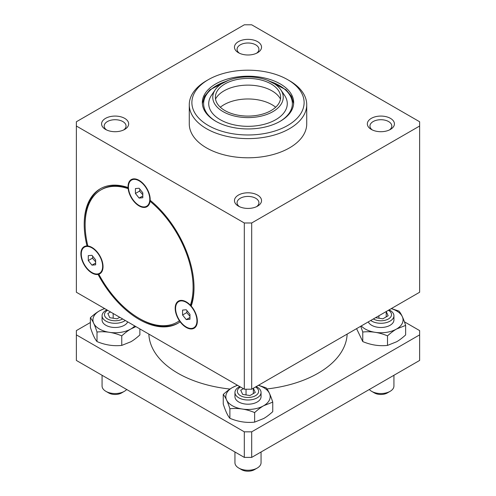 <?xml version="1.0" encoding="UTF-8"?>
<svg xmlns="http://www.w3.org/2000/svg" width="496" height="496" viewBox="0 0 496 496"><rect width="100%" height="100%" fill="white"/><g stroke="black" fill="none" stroke-linecap="round" stroke-linejoin="round"><path stroke-width="0.74" d="M98.816 274.232A76.341 44.076 -120 0 0 177.283 322.133A76.341 44.076 -120 0 0 179.409 320.757A15.661 9.04 60 0 1 175.801 304.445A15.661 9.04 60 0 1 186.26 301.884A15.661 9.04 60 0 1 190.371 305.17A76.341 44.076 -120 0 0 150.071 201.308A15.661 9.04 60 0 1 139.116 205.939A15.661 9.04 60 0 1 128.154 188.654A76.341 44.076 -120 0 0 100.942 189.906A76.341 44.076 -120 0 0 87.86 245.985A15.661 9.04 60 0 1 91.965 247.442A15.661 9.04 60 0 1 103.038 266.625A15.661 9.04 60 0 1 98.816 274.232A15.661 9.04 60 0 1 98.065 274.424A15.661 9.04 60 0 1 82.373 261.088A15.661 9.04 60 0 1 87.011 245.935A15.661 9.04 60 0 1 87.86 245.985M100.942 189.906L101.866 189.373A76.341 44.076 60 0 1 128.073 187.798M128.154 188.654A15.661 9.04 60 0 1 128.061 187.538A77.649 44.832 60 0 0 100.291 188.771A77.649 44.832 60 0 0 87.011 245.935L87.742 245.514M100.756 188.511A77.649 44.832 -120 0 0 85.132 224.322M128.061 187.538A15.661 9.04 60 0 1 139.116 180.364A15.661 9.04 60 0 1 150.189 199.547A15.661 9.04 60 0 1 150.164 200.297A77.649 44.832 60 0 1 191.214 306.094A15.661 9.04 60 0 0 190.371 305.17L191.295 304.637A15.661 9.04 60 0 1 191.592 304.953M194.017 287.178A76.341 44.076 60 0 1 191.295 304.637M150.164 200.297A15.661 9.04 60 0 1 150.071 201.308L150.852 200.861M179.459 320.831A76.341 44.076 60 0 1 178.207 321.6L177.283 322.133M191.214 306.094A15.661 9.04 60 0 1 197.334 321.067A15.661 9.04 60 0 1 191.512 328.96A15.661 9.04 60 0 1 180.16 321.823A15.661 9.04 60 0 1 179.409 320.757M139.574 318.612A77.649 44.832 -120 0 0 178.393 322.989M180.16 321.823A77.649 44.832 60 0 1 177.934 323.262A77.649 44.832 60 0 1 98.065 274.424M244.311 222.983L244.311 389.205L251.689 389.205L419.635 292.243L419.635 126.021L251.689 222.983L244.311 222.983L76.365 126.021L76.365 121.762L244.311 24.8L251.689 24.8L419.635 121.762L419.635 126.021M244.311 389.205L76.365 292.243L76.365 126.021M208.32 125.488A56.116 32.395 180 0 1 208.32 79.676A56.116 32.395 180 0 1 287.68 79.676A56.116 32.395 180 0 1 287.68 125.488A56.116 32.395 180 0 1 208.32 125.488M208.32 79.676L206.472 80.736A58.726 33.902 0 0 0 189.274 104.712A58.726 33.902 0 0 0 206.472 128.687A58.726 33.902 0 0 0 270.475 136.034A58.726 33.902 0 0 0 306.726 104.712A58.726 33.902 0 0 0 289.528 80.736L287.68 79.676M306.726 104.712L306.726 123.895A58.726 33.902 180 0 1 270.475 155.217A58.726 33.902 180 0 1 206.472 147.864A58.726 33.902 180 0 1 189.274 123.895L189.274 104.712M215.704 121.229A45.675 26.369 180 0 1 202.325 102.585A45.675 26.369 180 0 1 248 76.21A45.675 26.369 180 0 1 293.675 102.585A45.675 26.369 180 0 1 265.478 126.945A45.675 26.369 180 0 1 215.704 121.229M239.444 53.239A10.931 6.312 180 0 1 237.069 49.309A10.931 6.312 180 0 1 248 42.997A10.931 6.312 180 0 1 258.931 49.309A10.931 6.312 180 0 1 256.556 53.239M238.427 52.706A13.541 7.818 0 0 0 257.573 52.706A13.541 7.818 0 0 0 257.573 41.645A13.541 7.818 0 0 0 238.427 41.645A13.541 7.818 0 0 0 238.427 52.706L238.427 52.706M105.549 129.419A13.541 7.818 0 0 0 124.694 129.419A13.541 7.818 0 0 0 124.694 118.364A13.541 7.818 0 0 0 105.549 118.364A13.541 7.818 0 0 0 105.549 129.419L105.549 129.419M371.306 129.419A13.541 7.818 0 0 0 390.451 129.419A13.541 7.818 0 0 0 390.451 118.364A13.541 7.818 0 0 0 371.306 118.364A13.541 7.818 0 0 0 371.306 129.419L371.306 129.419M238.427 206.138A13.541 7.818 0 0 0 257.573 206.138A13.541 7.818 0 0 0 257.573 195.083A13.541 7.818 0 0 0 238.427 195.083A13.541 7.818 0 0 0 238.427 206.138L238.427 206.138M106.566 129.952A10.931 6.312 180 0 1 104.191 126.021A10.931 6.312 180 0 1 115.122 119.716A10.931 6.312 180 0 1 126.052 126.021A10.931 6.312 180 0 1 123.671 129.952M239.444 206.671A10.931 6.312 180 0 1 237.069 202.74A10.931 6.312 180 0 1 248 196.428A10.931 6.312 180 0 1 258.931 202.74A10.931 6.312 180 0 1 256.556 206.671M372.329 129.952A10.931 6.312 180 0 1 369.948 126.021A10.931 6.312 180 0 1 380.878 119.716A10.931 6.312 180 0 1 391.809 126.021A10.931 6.312 180 0 1 389.434 129.952M258.379 385.349A22.184 12.809 180 0 1 266.482 403.756A22.184 12.809 180 0 1 233.951 406.577A22.184 12.809 180 0 1 232.314 387.612A22.184 12.809 180 0 1 237.621 385.349M256.196 386.607A13.051 7.533 180 0 1 261.051 392.472L261.051 396.664A13.051 7.533 180 0 1 248 404.203A13.051 7.533 180 0 1 234.949 396.664L234.949 392.472A13.051 7.533 180 0 1 238.774 387.147A13.051 7.533 180 0 1 239.804 386.607M134.726 325.94A22.184 12.809 180 0 1 101.94 330.255A22.184 12.809 180 0 1 99.436 310.893A22.184 12.809 180 0 1 104.743 308.63M127.726 321.898A13.051 7.533 180 0 1 113.417 327.422A13.051 7.533 180 0 1 102.071 319.951L102.071 315.754A13.051 7.533 180 0 1 105.896 310.428A13.051 7.533 180 0 1 106.925 309.888M391.257 308.63A22.184 12.809 180 0 1 396.564 329.009A22.184 12.809 180 0 1 361.274 325.94M389.075 309.888A13.051 7.533 180 0 1 393.929 315.754L393.929 319.951A13.051 7.533 180 0 1 382.583 327.422A13.051 7.533 180 0 1 368.274 321.898M261.051 392.472A13.051 7.533 180 0 1 248 400.005A13.051 7.533 180 0 1 234.949 392.472M261.051 451.999L261.051 462.731A13.051 7.533 180 0 1 257.226 468.057A13.051 7.533 180 0 1 238.774 468.057A13.051 7.533 180 0 1 234.949 462.731L234.949 451.999M240.473 386.992L240.473 386.992A10.645 6.15 180 0 0 240.473 395.684A10.645 6.15 180 0 0 255.527 395.684A10.645 6.15 180 0 0 255.527 386.992M257.226 468.057L254.46 469.656A9.133 5.276 180 0 1 241.54 469.656L238.774 468.057M246.047 389.205L246.047 394.94M243.387 388.672L240.721 390.216L242.668 394.413L249.953 395.541L255.279 392.466L253.332 388.263L253.332 393.588M393.929 315.754A13.051 7.533 180 0 1 385.225 322.859A13.051 7.533 180 0 1 370.723 320.484M393.929 375.28L393.929 386.012A13.051 7.533 180 0 1 390.104 391.338A13.051 7.533 180 0 1 371.653 391.338A13.051 7.533 180 0 1 369.309 389.496M388.405 310.273A10.645 6.15 180 0 1 388.411 318.971A10.645 6.15 180 0 1 373.352 318.971M390.104 391.338L387.339 392.937A9.133 5.276 180 0 1 374.418 392.937L371.653 391.338M378.925 315.747L378.925 318.221M375.553 317.7L382.831 318.823L388.157 315.747L386.21 311.544L386.21 316.876M125.277 320.484A13.051 7.533 180 0 1 110.775 322.859A13.051 7.533 180 0 1 102.071 315.754M126.691 389.496A13.051 7.533 180 0 1 124.347 391.338A13.051 7.533 180 0 1 105.896 391.338A13.051 7.533 180 0 1 102.071 386.012L102.071 375.28M107.589 310.273A10.645 6.15 180 0 1 107.595 310.273A10.645 6.15 180 0 0 107.595 318.971A10.645 6.15 180 0 0 122.648 318.971M124.347 391.338L121.582 392.937A9.133 5.276 180 0 1 108.661 392.937L105.896 391.338M113.169 313.497L113.169 318.221M110.509 311.959L107.843 313.497L109.79 317.7L117.075 318.823L119.734 317.285M360.716 326.263L362.762 332.029C371.008 331.13 379.26 332.401 387.512 335.86C390.86 332.816 393.886 330.534 396.571 329.009L405.629 325.401C403.422 318.457 401.208 313.695 398.995 311.11L391.369 308.568M405.629 325.401L405.629 334.943C402.275 337.987 399.255 340.275 396.571 341.794L387.512 345.402C379.26 346.307 371.008 345.03 362.762 341.577L356.581 328.65M387.512 345.402L387.512 335.86M362.762 341.577L362.762 332.029M237.386 385.212L232.308 387.612C229.623 389.131 226.604 391.412 223.25 394.456C225.463 397.042 227.67 401.803 229.884 408.747C238.13 407.842 246.382 409.119 254.634 412.579C257.982 409.529 261.001 407.247 263.692 405.728L272.75 402.12C270.537 395.176 268.33 390.408 266.116 387.829L258.49 385.28M272.75 402.12L272.75 411.661C269.396 414.706 266.377 416.987 263.692 418.512L254.634 422.121C246.382 423.026 238.13 421.749 229.884 418.295C227.67 415.71 225.463 410.948 223.25 404.004L223.25 394.456M254.634 422.121L254.634 412.579M229.884 418.295L229.884 408.747M104.507 308.493L99.429 310.893C96.745 312.412 93.725 314.693 90.371 317.744C92.578 320.323 94.792 325.091 97.005 332.029C105.251 331.13 113.503 332.401 121.756 335.86C125.104 332.816 128.123 330.534 130.814 329.009L135.892 326.616M139.872 328.91L139.872 334.943C136.518 337.987 133.498 340.275 130.814 341.794L121.756 345.402C113.503 346.307 105.251 345.03 97.005 341.577C94.792 338.991 92.578 334.23 90.371 327.286L90.371 317.744M121.756 345.402L121.756 335.86M97.005 341.577L97.005 332.029M175.584 308.506A15.097 8.717 60 0 1 178.715 301.599A15.097 8.717 60 0 1 193.812 310.316A15.097 8.717 60 0 1 193.812 327.751A15.097 8.717 60 0 1 182.175 323.702A15.097 8.717 60 0 1 175.584 308.506M178.715 301.599L179.112 301.37A15.097 8.717 60 0 1 186.465 302.002M197.334 320.831A15.097 8.717 60 0 1 194.209 327.521L193.812 327.751M187.023 310.694L186.725 312.604L189.956 316.287M182.571 315.003L186.26 319.598L189.956 319.269L189.956 314.34L186.26 309.752L182.571 310.081L182.571 315.003L186.725 312.604M186.26 319.598L189.956 317.465M81.288 254.064A15.097 8.717 60 0 1 84.413 247.151A15.097 8.717 60 0 1 99.516 255.868A15.097 8.717 60 0 1 99.516 273.302A15.097 8.717 60 0 1 87.879 269.26A15.097 8.717 60 0 1 81.288 254.064M84.413 247.151L84.81 246.921A15.097 8.717 60 0 1 92.163 247.56M103.038 266.389A15.097 8.717 60 0 1 99.913 273.079L99.516 273.302M92.727 256.252L92.423 258.162L95.654 261.845M88.276 260.561L91.965 265.149L95.654 264.821L95.654 259.898L91.965 255.304L88.276 255.632L88.276 260.561L92.423 258.162M91.965 265.149L95.654 263.023M131.564 180.073A15.097 8.717 60 0 1 146.661 188.79A15.097 8.717 60 0 1 146.661 206.224A15.097 8.717 60 0 1 135.03 202.182A15.097 8.717 60 0 1 128.439 186.986A15.097 8.717 60 0 1 131.564 180.073L131.961 179.843A15.097 8.717 60 0 1 139.314 180.482M150.183 199.311A15.097 8.717 60 0 1 147.058 206.001L146.661 206.224M220.329 107.229A33.933 19.592 180 0 1 224.006 104.712A33.933 19.592 180 0 1 275.671 107.229M215.524 99.045A33.933 19.592 180 0 1 224.006 90.861A33.933 19.592 180 0 1 280.476 99.045M224.93 83.936A32.624 18.836 180 0 1 258.943 79.509A32.624 18.836 180 0 1 280.457 95.35A32.624 18.836 180 0 1 248 116.089A32.624 18.836 180 0 1 215.543 95.35A32.624 18.836 180 0 1 224.93 83.936M223.082 82.869A35.235 20.342 180 0 1 280.804 89.826A35.235 20.342 180 0 1 248 117.595A35.235 20.342 180 0 1 215.196 89.826A35.235 20.342 180 0 1 223.082 82.869M280.804 89.826L284.568 95.368A39.277 22.68 180 0 1 248 126.325A39.277 22.68 180 0 1 211.432 95.368L215.196 89.826M148.85 334.093A99.181 57.263 0 0 0 230.014 389.05M266.953 388.945A99.181 57.263 0 0 0 347.15 334.093M251.689 389.205L251.689 222.983M404.401 321.811L419.635 330.603L419.635 360.437L251.689 457.399L251.689 431.83L244.311 431.83L76.365 334.868L76.365 330.603L90.371 322.518M419.635 334.868L251.689 431.83M244.311 431.83L244.311 457.399L76.365 360.437L76.365 334.868M244.311 457.399L251.689 457.399M139.116 198.071L142.805 197.743L142.805 192.82L139.116 188.226L135.42 188.554L135.42 193.483L139.116 198.071L142.805 195.945M135.42 193.483L139.574 191.084L142.805 194.767M139.872 189.174L139.574 191.084M216.169 121.495A44.367 25.618 180 0 1 225.723 81.493M270.277 81.493A44.367 25.618 180 0 1 279.831 121.495M293.638 103.633L291.45 96.36L286.099 89.801L267.84 80.445M228.16 80.445L209.901 89.801L204.55 96.36L202.362 103.633"/></g></svg>
